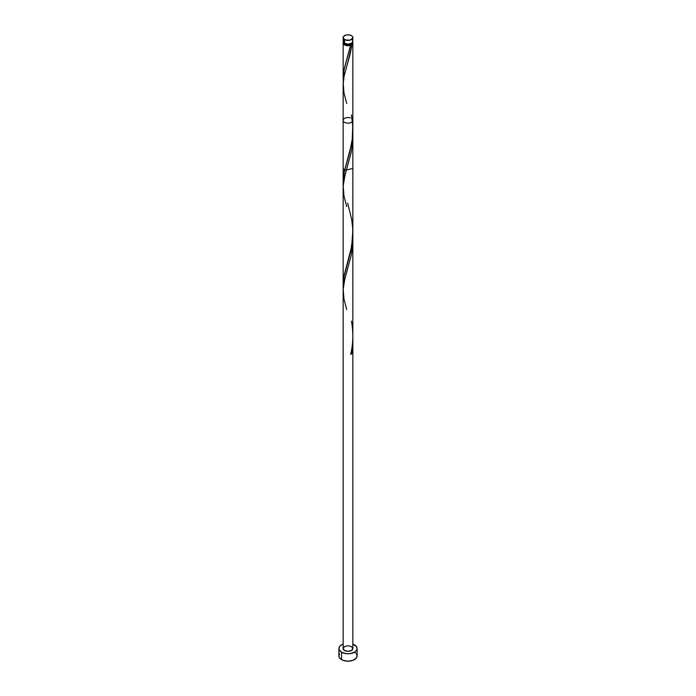 <?xml version="1.0" encoding="UTF-8"?>
<svg xmlns="http://www.w3.org/2000/svg" width="696" height="696" viewBox="0 0 696 696"><rect width="100%" height="100%" fill="white"/><g stroke="black" fill="none" stroke-linecap="round" stroke-linejoin="round"><path stroke-width="1.04" d="M343.519 40.264L343.25 41.882L344.572 43.317L344.572 39.576A4.846 2.801 180 0 1 343.154 37.601A4.846 2.801 180 0 1 346.147 35.009A4.846 2.801 180 0 1 351.428 35.618L348.948 34.852L346.147 35.009L343.519 36.531L343.25 38.141L345.303 39.924L349.853 40.185L352.75 38.141L352.481 36.531L351.428 35.618A4.846 2.801 180 0 1 352.846 37.601A4.846 2.801 180 0 1 349.853 40.185A4.846 2.801 180 0 1 344.572 39.576L344.572 43.317A4.846 2.801 0 0 0 349.853 43.918A4.846 2.801 0 0 0 352.846 41.334L352.481 40.264M344.12 42.917L345.26 44.5L345.26 43.639L345.26 44.5A3.88 2.236 0 0 0 350.74 44.5A3.88 2.236 0 0 0 351.871 43.022M339.605 653.944L338.909 655.954A9.091 5.246 0 0 0 341.571 659.66L341.571 652.239L346.225 653.683L349.775 653.683L354.429 652.239L356.395 650.543L357.091 648.533L356.395 646.523L352.846 644.096A9.091 5.246 180 0 1 354.429 644.827A9.091 5.246 180 0 1 357.091 648.533A9.091 5.246 180 0 1 351.48 653.379A9.091 5.246 180 0 1 341.571 652.239L341.571 659.66A9.091 5.246 0 0 0 351.48 660.8A9.091 5.246 0 0 0 357.091 655.954L356.395 653.944M344.129 43.022A3.88 2.236 0 0 0 345.26 44.5L348 45.153L350.74 44.5L344.311 68.513L343.276 75.246L343.293 81.562L344.015 69.948L350.68 45.249A4.846 2.801 180 0 1 344.572 44.901A4.846 2.801 180 0 1 343.154 42.917A4.846 2.801 180 0 1 343.354 42.125M343.154 78.683L343.154 77.726M343.163 180.673L344.572 170.433L351.428 144.664L352.481 137.321L352.82 127.925M343.206 286.404L344.181 275.251L351.689 246.28L352.82 230.985M352.846 232.873L352.846 168.458L344.572 170.433L343.154 168.458L343.154 181.343M343.154 284.403L343.154 84.851M343.154 84.529L344.076 76.212L350.271 53.575L352.037 44.466L350.74 44.5L351.88 42.917M352.646 42.125A4.846 2.801 180 0 1 352.846 42.917A4.846 2.801 180 0 1 352.037 44.466L350.74 44.5L350.68 45.249L349.166 45.632L345.921 45.449L343.519 43.987L343.519 41.847M352.846 129.813L352.846 42.917M350.392 117.911A4.846 2.801 0 0 0 343.154 120.347A4.846 2.801 0 0 0 348 123.149A4.846 2.801 0 0 0 352.846 120.347A4.846 2.801 0 0 0 352.063 118.825M343.154 120.347L343.154 648.533A4.846 2.801 0 0 0 348 651.334A4.846 2.801 0 0 0 352.846 648.533L351.428 650.508L348 651.334L344.572 650.508L343.154 648.533L344.572 646.558L348 645.731L351.428 646.558L352.846 648.533L352.846 120.347M352.376 41.717L352.837 43.117L352.037 44.466L347.652 63.066M341.571 652.239A9.091 5.246 180 0 1 338.909 648.533A9.091 5.246 180 0 1 343.154 644.096L340.44 645.618L339.082 647.506L339.082 649.559L341.571 652.239M338.909 648.533L338.909 655.954L339.605 657.964L342.954 660.313L348 661.2L353.046 660.313L356.395 657.964L357.091 655.954L357.091 648.533M355.56 653.039L354.429 652.239M343.154 37.601L343.154 41.334A4.846 2.801 0 0 0 344.572 43.317L348 44.135L351.428 43.317L352.75 41.882L352.846 37.601M352.776 339.213L352.037 353.638L350.68 354.429C353.264 343.441 353.516 332.323 351.428 321.065M346.704 309.59L343.963 299.019L343.198 289.066L344.859 278.913L351.28 255.058L352.567 246.019L352.776 236.153M346.704 206.529L343.963 195.959L343.198 186.006L344.859 175.853L351.28 151.998L352.567 142.958L352.776 133.093M346.704 103.469L343.963 92.899L343.198 82.946L344.068 76.264L347.661 63.023M350.74 44.5L350.68 45.249M351.428 114.953L352.724 125.541L352.246 139.4L349.636 152.572L344.311 171.573L343.276 178.306L343.293 184.623M347.661 203.154L351.689 219.475L352.724 228.601L352.681 237.867L350.68 251.369L343.667 278.035L343.293 287.683M343.154 42.917L343.154 78.283"/></g></svg>
